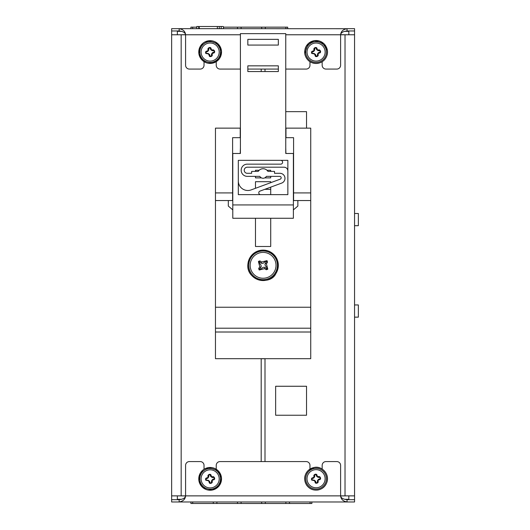 <?xml version="1.0" encoding="UTF-8"?>
<svg xmlns="http://www.w3.org/2000/svg" width="530" height="530" viewBox="0 0 530 530"><rect width="100%" height="100%" fill="white"/><g stroke="black" fill="none" stroke-linecap="round" stroke-linejoin="round"><path stroke-width="0.79" d="M347.037 501.936C343.089 501.294 340.942 499.273 340.611 495.875C340.942 497.995 343.089 499.26 347.037 499.658L347.037 501.97L354.557 501.97L354.557 317.145M354.557 304.955L354.557 225.687M354.557 213.497L354.557 28.673L347.037 28.673L347.037 30.965L354.557 30.965M260.621 194.643A1.822 1.822 0 0 1 259.991 191.105L281.695 183.089A5.055 5.055 0 0 0 279.946 173.297L274.52 173.297L274.52 171.395L267.922 171.395A5.717 5.717 0 0 0 258.249 171.395L251.651 171.395L251.651 173.297L247.272 173.297A3.047 3.047 0 0 1 244.224 170.249A3.047 3.047 0 0 1 247.272 167.202L284.047 167.202A3.809 3.809 0 0 1 287.856 171.011M238.315 180.969A9.527 9.527 0 0 0 251.14 189.906L280.238 179.16A1.451 1.451 0 0 0 279.734 176.351L266.385 176.351A3.809 3.809 0 0 1 259.786 176.351L247.272 176.351A6.095 6.095 0 0 1 241.17 170.249A6.095 6.095 0 0 1 247.272 164.154L280.708 164.154A1.908 1.908 0 0 0 282.616 162.246A1.908 1.908 0 0 0 280.708 160.345M293.381 153.481L285.756 153.481L285.756 33.635L240.408 33.635L240.408 153.481L232.789 153.481L232.789 218.267L293.381 218.267L293.381 153.481M287.856 194.643L238.315 194.643L238.315 160.345L287.856 160.345L287.856 194.643M293.381 209.88L297.86 206.071L297.86 200.545M285.902 153.481L285.756 147.771M232.789 209.88L228.311 206.071L228.311 200.545M293.381 204.931L232.789 204.931M247.841 39.352L247.841 45.07L278.329 45.07L278.329 39.352L247.841 39.352M247.841 65.839L278.329 65.839L278.329 71.55L247.841 71.55L247.841 65.839M240.408 147.771L240.222 153.481M270.717 176.351L270.717 177.888L264.709 177.888M261.462 177.888L255.48 177.888L255.48 176.351M255.48 188.302L255.48 181.704L270.717 181.704L270.717 182.671M240.408 128.141L215.465 128.141L215.465 192.92L232.61 192.92L232.61 200.545L215.465 200.545L215.465 307.241L310.732 307.241L310.732 332.012L215.465 332.012L215.465 358.691L310.732 358.691L310.732 332.012M310.732 192.92L310.732 128.141L285.962 128.141L285.962 137.667L293.58 137.667L293.58 192.92L310.732 192.92L310.732 307.241M270.717 218.267L270.717 246.483L255.48 246.483L255.48 218.267M354.557 499.684L347.051 499.684L347.051 501.97L171.64 501.97L171.64 499.684L179.153 499.684L179.153 501.936C183.108 501.294 185.248 499.273 185.586 495.875C185.248 497.995 183.108 499.26 179.153 499.658L179.153 501.936M322.16 61.738L322.16 65.256A3.809 3.809 0 0 0 325.976 69.072L336.802 69.072A3.809 3.809 0 0 0 340.611 65.256L340.611 34.775C340.942 31.376 343.089 29.355 347.037 28.713L179.153 28.673L179.147 30.965L179.153 28.673L171.64 28.673L171.64 30.965L179.147 30.965C183.108 31.383 185.248 32.648 185.586 34.775L185.586 65.256A3.809 3.809 0 0 0 189.395 69.072L200.221 69.072A3.809 3.809 0 0 0 204.03 65.256L204.03 61.718M204.03 469.202L204.03 465.386A3.809 3.809 0 0 0 200.221 461.577L189.395 461.577A3.809 3.809 0 0 0 185.586 465.386L185.586 495.875L171.64 495.875L171.64 499.684M309.97 469.05L309.97 465.386A3.809 3.809 0 0 0 306.161 461.577L220.036 461.577A3.809 3.809 0 0 0 216.227 465.386L216.227 469.183M354.55 30.965L354.55 495.875L340.611 495.875L340.611 465.386A3.809 3.809 0 0 0 336.802 461.577L325.976 461.577A3.809 3.809 0 0 0 322.16 465.386L322.16 469.057M177.351 34.775L177.351 30.965L171.647 30.965L171.64 34.775L185.586 34.775C185.248 31.376 183.108 29.355 179.153 28.713M285.756 69.072L306.161 69.072A3.809 3.809 0 0 0 309.97 65.256L309.97 61.718M216.227 61.738L216.227 65.256A3.809 3.809 0 0 0 220.036 69.072L240.408 69.072M354.55 34.775L340.611 34.775C340.942 32.648 343.089 31.383 347.037 30.985L347.037 28.713M247.841 69.072L278.329 69.072M354.55 495.875L354.55 499.684M348.833 495.875L348.833 499.684M348.833 30.965L348.833 34.775M306.526 386.257L306.526 415.242L275.646 415.242L275.646 386.257L306.526 386.257M265 69.072L265 71.55M285.756 111.658L306.526 111.658L306.526 128.141M265 358.691L265 461.577M177.351 495.875L177.351 499.684M261.191 358.691L261.191 461.577M261.191 69.072L261.191 71.55M258.719 268.452L259.057 269.81A50.807 10.242 33.2 0 0 259.316 269.975L264.536 268.637A50.31 10.143 33.2 0 0 266.219 269.704L267.584 269.359A50.807 10.242 -56.8 0 0 267.749 269.107L266.411 263.887A50.31 10.143 -56.8 0 0 267.471 262.198L267.133 260.839A50.807 10.242 -146.8 0 0 266.881 260.674L261.654 262.012A50.31 10.143 -146.8 0 0 259.972 260.952L258.613 261.29A50.807 10.242 123.2 0 0 258.441 261.542L259.786 266.769A50.31 10.143 123.2 0 0 258.719 268.452L260.018 268.796L258.653 268.584M258.441 261.542L258.627 262.482L260.826 264.848L261.257 266.325L260.018 268.796M266.881 260.674L265.941 260.853L263.576 263.052L262.098 263.483L259.528 262.184L258.918 263.118L258.613 261.29M259.528 262.184L259.839 260.879M259.316 269.975L260.256 269.796L262.615 267.597L264.092 267.166L266.663 268.465L267.292 267.498M267.749 269.107L267.564 268.167L265.364 265.808L264.934 264.324L266.239 261.76L265.272 261.131M259.958 268.889L260.926 269.525M260.892 269.498L259.057 269.81M259.627 262.251L259.972 260.952M265.305 261.151L267.133 260.839M266.239 261.76L267.537 262.072M266.173 261.86L267.471 262.198M267.272 267.531L267.584 269.359M266.663 268.465L266.351 269.77M266.563 268.399L266.219 269.704M270.717 187.143L270.717 194.643M255.48 171.395L255.48 170.269L259.177 170.269M266.988 170.269L270.717 170.269L270.717 171.395M310.732 200.545L293.58 200.545L293.58 192.92M215.465 332.012L215.465 328.202L310.732 328.202M215.465 307.241L215.465 328.202M215.465 200.545L215.465 192.92M240.229 128.141L240.229 137.667L232.61 137.667L232.61 192.92M264.815 189.323L270.717 189.323M171.64 34.775L171.64 495.875M354.55 213.497L358.359 213.497L358.359 225.687L354.55 225.687M354.55 304.955L358.359 304.955L358.359 317.145L354.55 317.145M316.827 483.181C315.661 483.473 315.058 482.976 315.025 481.684L314.316 480.611L311.719 480.107C311.163 478.636 311.627 477.828 313.104 477.682L314.177 476.96C312.561 474.562 317.079 472.707 317.106 475.761L317.828 476.834C320.233 475.244 321.982 479.789 319.014 479.769L317.954 480.485C318.51 481.955 318.132 482.856 316.827 483.181M312.044 478.55L312.302 480.14L313.972 480.048L315.516 481.141L315.993 482.797L317.49 482.538L317.39 480.816L318.477 479.272L320.14 478.795L319.881 477.298L318.159 477.397L316.615 476.311L316.138 474.648L314.635 474.906L314.74 476.629L313.647 478.173L312.197 478.418L311.719 480.107M319.742 477.139L319.908 477.477L319.663 477.139M261.694 28.673L261.694 27.156L265.311 27.156L265.311 28.673M287.697 28.673L287.697 27.156L265.311 27.156M285.889 28.673L285.889 27.156M237.493 28.673L237.493 27.156L241.11 27.156L241.11 28.673M261.694 27.156L241.11 27.156M190.906 28.673L190.906 27.156L196.789 27.156M237.493 27.156L223.461 27.156M196.789 28.673L196.789 26.5L219.274 26.5L219.274 28.673M199.459 28.408L198.949 26.5M221.176 28.673L221.176 26.5L223.084 26.5A0.384 0.384 0 0 1 223.461 26.884L223.461 28.673M221.176 26.5L219.274 26.5M347.316 34.775L340.611 34.702M185.586 34.702L179.644 34.775M261.191 358.737L265 358.737L261.191 358.75M192.715 28.673L192.715 27.156M210.907 483.314C209.741 483.612 209.138 483.115 209.105 481.823L208.396 480.743L205.799 480.246C205.243 478.775 205.706 477.967 207.184 477.822L208.257 477.099C206.64 474.701 211.159 472.846 211.185 475.9L211.907 476.974C214.312 475.383 216.061 479.928 213.093 479.902L212.033 480.624C212.59 482.095 212.212 482.989 210.907 483.314M206.124 478.689L206.382 480.279L208.052 480.187L209.595 481.273L210.072 482.936L211.569 482.678L211.47 480.955L212.556 479.411L214.219 478.934L213.961 477.431L212.238 477.537L210.695 476.443L210.218 474.787L208.714 475.046L208.82 476.768L207.733 478.305L206.276 478.557L205.799 480.246M210.907 56.511C209.741 56.809 209.138 56.312 209.105 55.021L208.396 53.941L205.799 53.444C205.243 51.973 205.706 51.165 207.184 51.019L208.257 50.297C206.64 47.899 211.159 46.044 211.185 49.098L211.907 50.171C214.312 48.581 216.061 53.126 213.093 53.106L212.033 53.821C212.59 55.292 212.212 56.187 210.907 56.511M206.124 51.887L206.382 53.477L208.052 53.384L209.595 54.471L210.072 56.134L211.569 55.875L211.47 54.153L212.556 52.609L214.219 52.132L213.961 50.628L212.238 50.734L210.695 49.641L210.218 47.985L208.714 48.243L208.82 49.966L207.733 51.509L206.276 51.755L205.799 53.444M213.822 50.476L213.987 50.814L213.742 50.476M316.847 56.511C315.675 56.809 315.078 56.312 315.045 55.021L314.336 53.941L311.739 53.444C311.183 51.973 311.64 51.165 313.124 51.019L314.197 50.297C312.581 47.899 317.099 46.044 317.125 49.098L317.841 50.171C320.252 48.581 321.995 53.126 319.027 53.106L317.974 53.821C318.53 55.292 318.152 56.187 316.847 56.511M317.41 54.153L318.497 52.609L320.001 52.351L319.895 50.628L318.179 50.734L316.635 49.641L316.158 47.985L314.654 48.243L314.76 49.966L313.667 51.509L312.064 51.973L312.316 53.477L313.992 53.384L315.529 54.471L316.006 56.134L317.669 55.657L317.41 54.153M319.756 50.476L319.928 50.814L319.676 50.476M312.064 51.887L311.733 53.444M289.493 501.97L289.493 503.5L311.885 503.5L311.885 501.97M289.493 503.5L190.893 503.48L190.893 501.97M285.875 501.97L285.875 503.5M310.07 501.97L310.07 503.5M261.674 501.97L261.674 503.5M265.298 501.97L265.298 503.5M213.279 501.97L213.279 503.48M237.48 501.97L237.48 503.48M216.902 501.97L216.902 503.48M192.701 501.97L192.701 503.48M241.097 501.97L241.097 503.5M179.65 495.875L185.586 495.934M340.611 495.934L347.322 495.875M344.652 31.349L348.833 31.349M177.351 499.3L181.545 499.3M185.586 495.875L340.611 495.875M177.351 31.349L181.545 31.349M344.652 499.3L348.833 499.3M340.611 34.775L285.756 34.775M240.408 34.775L185.586 34.775M345.023 34.775L345.023 495.875M181.167 34.775L181.167 495.875M275.839 273.652A15.224 15.224 0 0 1 249.511 272.201A15.224 15.224 0 0 1 263.933 250.127A15.224 15.224 0 0 1 275.839 273.652M273.917 272.394A12.925 12.925 0 0 1 255.473 275.766A12.925 12.925 0 0 1 253.062 257.169A12.925 12.925 0 0 1 270.717 254.884A12.925 12.925 0 0 1 273.917 272.394M260.879 267.478L259.786 266.769M260.939 263.105L261.654 262.012M265.311 263.171L266.411 263.887M265.252 267.544L264.536 268.637M275.096 273.162A14.33 14.33 0 0 1 250.306 271.797A14.33 14.33 0 0 1 263.887 251.015A14.33 14.33 0 0 1 275.096 273.162M317.987 489.939A11.375 11.375 0 0 1 305.393 474.781A11.375 11.375 0 0 1 324.817 471.448A11.375 11.375 0 0 1 317.987 489.939M317.596 487.646A9.056 9.056 0 0 1 307.572 475.589A9.056 9.056 0 0 1 323.028 472.932A9.056 9.056 0 0 1 317.596 487.646M317.821 488.938A10.368 10.368 0 0 1 306.34 475.132A10.368 10.368 0 0 1 324.035 472.098A10.368 10.368 0 0 1 317.821 488.938M217.366 28.673L217.366 26.5M198.697 26.5L198.697 28.673M212.066 490.071A11.375 11.375 0 0 1 199.472 474.92A11.375 11.375 0 0 1 218.897 471.587A11.375 11.375 0 0 1 212.066 490.071M211.675 487.785A9.056 9.056 0 0 1 201.652 475.721A9.056 9.056 0 0 1 217.108 473.071A9.056 9.056 0 0 1 211.675 487.785M211.901 489.077A10.368 10.368 0 0 1 200.419 475.271A10.368 10.368 0 0 1 218.115 472.237A10.368 10.368 0 0 1 211.901 489.077M212.066 63.269A11.375 11.375 0 0 1 199.472 48.117A11.375 11.375 0 0 1 218.897 44.785A11.375 11.375 0 0 1 212.066 63.269M211.675 60.983A9.056 9.056 0 0 1 201.652 48.926A9.056 9.056 0 0 1 217.108 46.269A9.056 9.056 0 0 1 211.675 60.983M211.901 62.275A10.368 10.368 0 0 1 200.419 48.468A10.368 10.368 0 0 1 218.115 45.434A10.368 10.368 0 0 1 211.901 62.275M305.108 48.846A11.375 11.375 0 0 1 325.851 46.117M317.616 60.983A9.056 9.056 0 0 1 307.592 48.926A9.056 9.056 0 0 1 323.048 46.269A9.056 9.056 0 0 1 317.616 60.983M317.834 62.275A10.368 10.368 0 0 1 306.36 48.468A10.368 10.368 0 0 1 324.055 45.434A10.368 10.368 0 0 1 317.834 62.275M318.007 63.269A11.375 11.375 0 0 1 305.412 48.117A11.375 11.375 0 0 1 324.83 44.785A11.375 11.375 0 0 1 318.007 63.269M275.858 273.666C280.595 263.529 277.978 255.944 267.994 250.889C257.004 248.822 250.306 253.247 247.894 264.165C245.913 280.317 269.949 286.094 275.858 273.666M318 489.992C322.757 488.958 325.817 486.103 327.176 481.425C329.256 473.045 321.22 465.903 314.489 467.4L308.394 470.242C304.068 474.827 303.498 479.835 306.691 485.268C309.553 489.024 313.316 490.601 318 489.992M314.316 480.611L314.654 480.876M314.184 476.96L313.912 477.311M317.828 476.841L317.477 476.569M317.947 480.485L318.225 480.127M212.079 490.131L219.268 485.752L221.547 477.994L218.121 470.673L208.568 467.539L200.413 472.859L198.849 480.617L202.698 487.534L212.079 490.131M208.396 480.75L208.734 481.008M208.263 477.099L207.992 477.45M211.907 476.974L211.556 476.708M212.026 480.624L212.305 480.266M212.079 63.328L219.268 58.949L221.547 51.191L218.121 43.871L208.568 40.737L200.413 46.057L198.849 53.815L202.698 60.731L212.079 63.328M208.396 53.947L208.734 54.206M208.263 50.297L207.992 50.648M211.907 50.171L211.556 49.906M212.026 53.821L212.305 53.464M327.407 50.496L324.042 43.732L314.489 40.598L308.394 43.447L304.737 53.451M314.336 53.947L314.668 54.206M314.197 50.297L313.932 50.648M317.841 50.171L317.496 49.906M317.967 53.821L318.238 53.464M318.013 63.328C322.777 62.295 325.837 59.439 327.189 54.762C329.276 46.382 321.24 39.24 314.502 40.737C310.997 41.3 308.281 43.069 306.353 46.057C303.524 51.503 304.286 56.399 308.632 60.731C311.375 62.99 314.502 63.858 318.013 63.328"/></g></svg>
